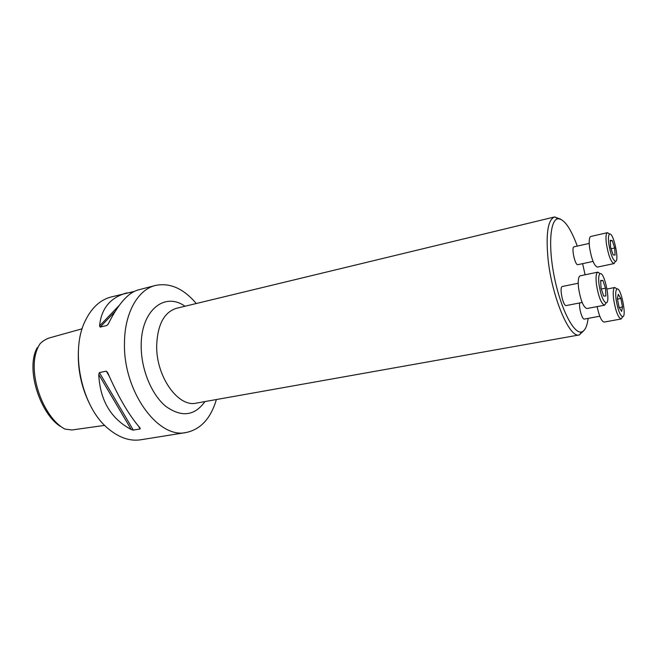<?xml version="1.0" encoding="UTF-8"?>
<svg xmlns="http://www.w3.org/2000/svg" width="657" height="657" viewBox="0 0 657 657"><rect width="100%" height="100%" fill="white"/><g stroke="black" fill="none" stroke-linecap="round" stroke-linejoin="round"><path stroke-width="0.99" d="M579.671 302.943C578.784 307.985 582.258 319.91 584.36 319.08L599.784 316.214M585.108 274.79L582.611 263.662M577.289 246.096C570.498 227.807 564.01 218.707 557.826 218.797C549.934 219.84 548.069 247.426 554.648 278.527C561.119 309.644 573.898 334.158 581.544 331.949C584.894 330.997 587.087 326.472 588.138 318.374M589.214 243.427L574.054 246.818C571.032 247.016 575.047 265.765 577.881 264.672L593.066 261.42M578.217 283.241L562.4 286.477C558.959 286.657 563.049 306.688 566.293 305.546L582.151 302.458M37.252 347.643C25.147 368.947 40.381 413.828 60.239 426.303M82.182 328.779L50.991 337.476C46.951 338.478 43.354 340.507 40.192 343.57C24.358 366.655 42.311 417.491 64.977 429.087L71.925 429.974L104.726 425.383M196.271 303.526C183.549 288.513 169.933 282.494 155.43 285.458C138.027 289.565 124.6 312.74 124.485 342.79C122.99 391.178 158.222 439.319 186.243 432.487C200.722 429.374 210.774 418.394 216.399 399.538M186.243 432.487L140.729 439.779C129.987 441.414 119.245 437.792 108.504 428.898C81.402 407.299 69.527 350.633 85.673 319.967C91.939 307.509 100.324 299.871 110.819 297.054L134.159 291.453M155.43 285.458L137.921 290.008C128.041 292.858 118.194 304.109 108.372 323.753L106.968 325.453L100.168 327.096L99.568 325.888C101.293 308.404 110.442 297.391 127.023 292.841M133.314 430.097L131.228 429.53C110.877 418.706 100.053 400.368 98.747 374.498L99.412 372.585L106.294 371.131L107.666 372.634C118.268 396.927 129.076 415.396 140.113 428.036L140.163 428.947L133.314 430.097L99.412 372.585M89.787 404.269C81.304 387.178 77.518 369.094 78.421 350.033M583.917 330.545L579.285 334.947C569.57 338.511 552.003 297.391 548.086 259.375C545.696 233.843 547.856 219.701 554.557 216.95L560.561 219.126M615.248 261.708L614.057 263.572L597.385 267.087C594.166 265.822 591.555 259.236 589.543 247.344C588.82 240.799 589.247 237.169 590.824 236.454L607.454 232.677L609.302 233.876M614.057 263.572L613.975 263.588C610.911 262.069 608.382 255.417 606.37 243.616C605.614 237.161 605.951 233.522 607.372 232.701L607.454 232.677M608.784 243.731C610.558 254.136 612.784 260.016 615.478 261.371C619.715 261.511 613.449 232.192 609.647 234.089C608.398 234.828 608.111 238.039 608.784 243.731M613.096 254.891L615.1 255.088L614.673 247.96L612.267 240.577L610.238 240.273L610.649 247.451L613.096 254.891M614.673 247.96L611.076 248.748M612.267 240.577L610.279 241.02M622.45 317.052L621.177 318.974L604.161 322.078C601.59 321.519 599.241 316.362 597.114 306.605M621.177 318.974L621.087 318.982C618.073 317.545 615.601 311.007 613.646 299.37C612.841 292.349 613.211 288.39 614.763 287.503L616.767 288.793M616.102 299.452C617.818 309.718 619.994 315.491 622.639 316.773C627.024 317.027 621.013 287.125 617.054 288.981C615.699 289.77 615.379 293.26 616.102 299.452M617.391 298.672L619.075 307.295L621.645 311.418L622.516 306.967L620.849 298.459L618.294 294.287L617.391 298.672M622.516 306.967L619.255 307.583M620.849 298.459L617.473 299.107M606.099 302.91L604.629 305.168L586.923 308.544C583.4 307.295 580.607 300.446 578.562 288.004C577.807 280.687 578.365 276.622 580.221 275.809L597.87 272.129L600.104 273.649M604.629 305.168L604.53 305.185C601.188 303.657 598.486 296.726 596.441 284.391C595.644 277.172 596.088 273.098 597.771 272.154L597.87 272.129M599.028 284.489C600.827 295.363 603.2 301.489 606.14 302.852C610.977 303.058 604.539 271.637 600.169 273.69C598.699 274.527 598.313 278.125 599.028 284.489M602.896 280.457L600.662 280.449L601.056 288.292L603.701 296.085L605.918 295.97L605.499 288.185L602.896 280.457L600.687 280.909M605.499 288.185L601.303 289.023M99.568 325.888L119.188 305.431M130.3 293.843L132.279 291.774M100.168 327.096L115.057 311.533M106.968 325.453L108.118 324.246M131.228 429.53L98.747 374.498M140.163 428.947L138.635 426.352M109.078 375.894L106.294 371.131M204.976 401.575C194.546 415.996 181.472 417.573 165.745 406.297C151.488 394.561 141.025 369.16 141.189 345.796C140.877 310.408 164.628 291.577 184.995 306.252M177.127 308.149L176.405 308.322C164.102 312.239 157.524 324.665 156.678 345.607C156.013 376.592 178.293 407.677 196.279 403.119L579.285 334.947M176.405 308.322L554.557 216.95M196.279 403.119L197.001 402.987M557.826 218.797L554.787 216.9M581.544 331.949L579.515 334.906M609.647 234.089L607.372 232.701M615.478 261.371L613.975 263.588M607.027 289.039L614.845 287.487M617.054 288.981L614.763 287.503M622.639 316.773L621.087 318.982M600.169 273.69L597.771 272.154M606.14 302.852L604.53 305.185"/></g></svg>
